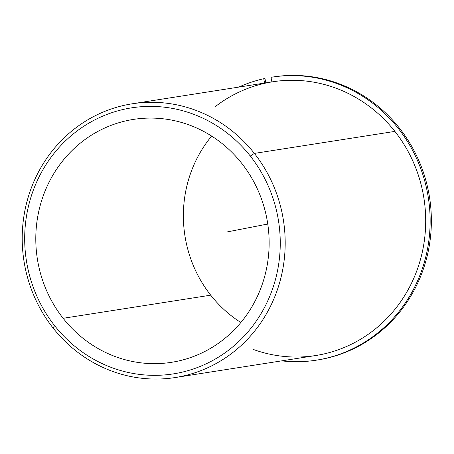 <?xml version="1.0" encoding="UTF-8"?>
<svg xmlns="http://www.w3.org/2000/svg" width="454" height="454" viewBox="0 0 454 454"><rect width="100%" height="100%" fill="white"/><g stroke="black" fill="none" stroke-linecap="round" stroke-linejoin="round"><path stroke-width="0.68" d="M211.655 136.081A122.938 116.519 -98.9 0 0 210.713 295.174L63.134 318.294A122.938 116.519 81.1 0 1 43.034 196.4A122.938 116.519 81.1 0 1 133.436 119.408A122.938 116.519 81.1 0 1 241.8 163.434A122.938 116.519 81.1 0 1 261.901 285.328A122.938 116.519 81.1 0 1 171.499 362.32A122.938 116.519 81.1 0 1 63.134 318.294L210.713 295.174A122.938 116.519 -98.9 0 0 240.864 322.522A122.938 116.519 81.1 0 1 210.713 295.174A122.938 116.519 81.1 0 1 211.655 136.081M253.411 349.489A138.549 131.314 -98.9 0 0 403.192 297.949A138.549 131.314 -98.9 0 0 394.884 131.393A138.549 131.314 -98.9 0 0 215.355 106.571M254.376 153.407A138.549 131.314 -98.9 0 0 132.25 103.79A138.549 131.314 -98.9 0 0 30.367 190.561A138.549 131.314 -98.9 0 0 53.022 327.936A138.549 131.314 -98.9 0 0 175.142 377.552A138.549 131.314 -98.9 0 0 277.031 290.781A138.549 131.314 -98.9 0 0 254.376 153.407L394.884 131.393L254.376 153.407A138.549 131.314 81.1 0 1 238.276 348.07A138.549 131.314 81.1 0 1 53.022 327.936L54.628 325.666A134.645 127.614 81.1 0 1 70.268 136.489A134.645 127.614 81.1 0 1 250.307 156.057A134.645 127.614 81.1 0 1 234.667 345.239A134.645 127.614 81.1 0 1 54.628 325.666A134.645 127.614 -98.9 0 0 234.667 345.239A134.645 127.614 -98.9 0 0 250.307 156.057L254.376 153.407L250.307 156.057A134.645 127.614 -98.9 0 0 70.268 136.489A134.645 127.614 -98.9 0 0 54.628 325.666L53.022 327.936A138.549 131.314 81.1 0 1 69.116 133.272A138.549 131.314 81.1 0 1 254.376 153.407M132.25 103.79L272.763 81.777A138.549 131.314 81.1 0 1 394.884 131.393A138.549 131.314 81.1 0 1 417.538 268.768A138.549 131.314 81.1 0 1 315.649 355.539L175.142 377.552M241.8 163.434A122.938 116.519 -98.9 0 0 77.418 145.564A122.938 116.519 -98.9 0 0 63.134 318.294A122.938 116.519 -98.9 0 0 227.516 336.159A122.938 116.519 -98.9 0 0 241.8 163.434M272.037 77.152L273.268 76.959A143.231 135.752 81.1 0 1 429.552 197.45A143.231 135.752 81.1 0 1 317.607 359.971L316.376 360.164A143.231 135.752 -98.9 0 0 428.321 197.643A143.231 135.752 -98.9 0 0 272.037 77.152A143.231 135.752 -98.9 0 0 271.01 77.316L271.889 81.913L271.01 77.316A143.231 135.752 81.1 0 1 430.034 215.361A143.231 135.752 81.1 0 1 281.639 360.868A143.231 135.752 -98.9 0 0 316.376 360.164M264.977 78.536L263.746 78.729A143.231 135.752 -98.9 0 0 238.747 87.106A143.231 135.752 81.1 0 1 263.746 78.729L264.977 78.536L265.806 82.866L264.977 78.536M264.574 83.059L263.746 78.729L264.574 83.059M316.994 360.067A143.231 135.752 -98.9 0 0 429.552 197.45A143.231 135.752 -98.9 0 0 272.65 77.055M267.764 224.026L227.426 231.875"/></g></svg>
